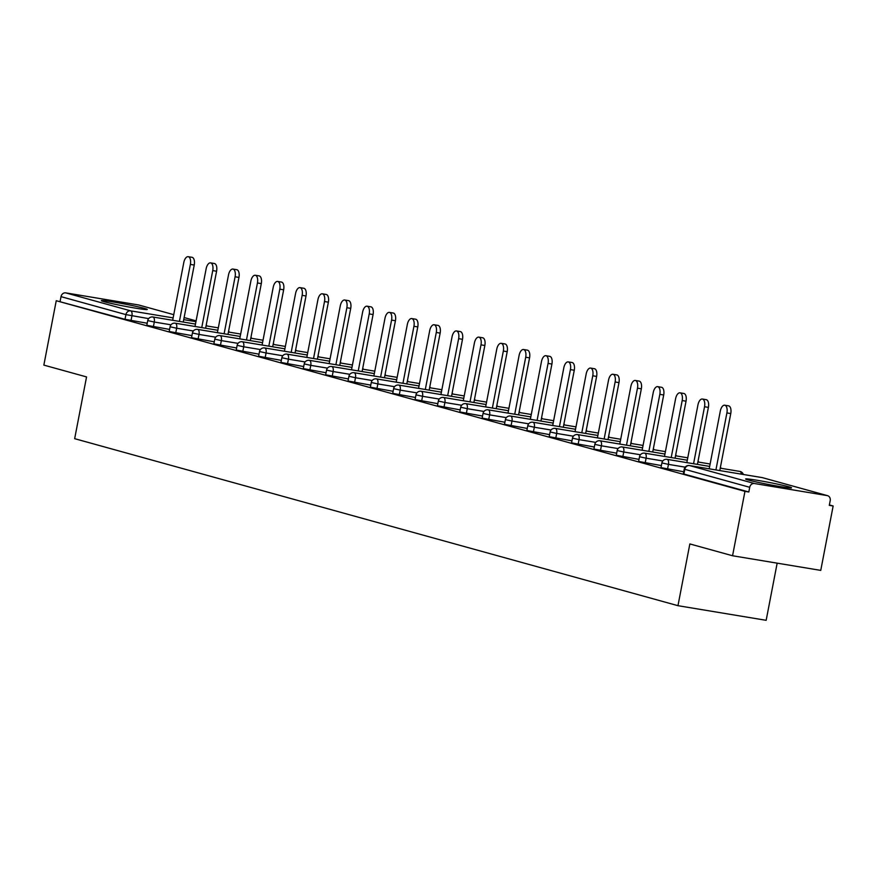 <?xml version="1.0" encoding="UTF-8"?>
<svg xmlns="http://www.w3.org/2000/svg" width="877" height="877" viewBox="0 0 877 877"><rect width="100%" height="100%" fill="white"/><g stroke="black" fill="none" stroke-linecap="round" stroke-linejoin="round"><path stroke-width="1.32" d="M788.653 486.735A23.383 1.063 10.9 0 0 762.924 481.276A23.383 1.063 10.9 0 0 745.636 478.985A23.383 1.063 10.9 0 0 748.541 480.081A23.383 1.063 10.9 0 0 774.27 485.551A23.383 1.063 10.9 0 0 791.558 487.831A23.383 1.063 10.9 0 0 788.653 486.735M144.376 308.386A23.383 1.063 10.9 0 0 118.636 302.916A23.383 1.063 10.9 0 0 101.359 300.636A23.383 1.063 10.9 0 0 104.264 301.732A23.383 1.063 10.9 0 0 129.993 307.191A23.383 1.063 10.9 0 0 147.27 309.471A23.383 1.063 10.9 0 0 144.376 308.386M777.165 563.155L766.158 620.313L677.965 605.689L74.666 438.675L86.549 376.924L43.85 365.106L56.249 300.712L125.027 319.316L125.926 314.613L61.017 296.645L60.107 301.348M833.15 505.985L829.291 505.349L830.201 500.646A4.495 3.903 105.5 0 0 827.537 495.669A4.495 3.903 105.5 0 0 827.186 495.593L754.428 483.523A4.495 3.903 105.5 0 0 749.714 487.294L748.815 491.997L744.957 491.361L732.558 555.755L820.751 570.39L833.15 505.985L829.368 504.944M61.017 296.645A4.495 3.903 -74.5 0 1 65.72 292.874L138.489 304.944A4.495 3.903 -74.5 0 1 138.84 305.021A4.495 3.903 -74.5 0 1 139.18 305.13M732.558 555.755L689.848 543.937L677.965 605.689M744.957 491.361L56.249 300.712M748.815 491.997L683.896 474.029L683.336 473.821L684.246 469.118L684.805 469.327L683.896 474.029M147.215 323.24L125.027 319.316M683.731 471.76L660.984 467.627L661.894 462.924L668.449 464.372L667.55 469.074M661.379 465.577L638.631 461.445L639.53 456.742L646.097 458.189L645.198 462.892M639.026 459.384L616.279 455.251L617.178 450.548L623.744 451.995L622.834 456.698M616.674 453.201L593.915 449.068L594.825 444.365L601.392 445.812L600.482 450.515M594.31 447.007L571.563 442.874L572.473 438.171L579.039 439.618L578.129 444.321M571.957 440.824L549.21 436.691L550.12 431.988L556.676 433.424L555.777 438.138M549.605 434.63L526.858 430.497L527.757 425.794L534.323 427.242L533.413 431.944M527.252 428.447L504.494 424.315L505.404 419.612L511.971 421.048L511.061 425.762M504.9 422.254L482.142 418.121L483.052 413.418L489.618 414.865L488.708 419.568M482.536 416.06L459.789 411.938L460.699 407.235L467.255 408.671L466.356 413.385M460.184 409.877L437.437 405.744L438.336 401.041L444.902 402.488L444.003 407.191M437.831 403.683L415.084 399.561L415.983 394.858L422.55 396.294L421.64 401.008M415.479 397.5L392.721 393.367L393.63 388.664L400.197 390.112L399.287 394.814M393.115 391.306L370.368 387.185L371.278 382.482L377.844 383.918L376.935 388.632M370.763 385.124L348.016 380.991L348.925 376.288L355.481 377.735L354.582 382.438M348.41 378.93L325.663 374.808L326.562 370.094L333.128 371.541L332.23 376.244M326.058 372.747L303.299 368.614L304.209 363.911L310.776 365.358L309.866 370.061M303.705 366.553L280.947 362.431L281.857 357.717L288.423 359.164L287.513 363.867M281.342 360.37L258.594 356.237L259.504 351.534L266.06 352.982L265.161 357.684M258.989 354.176L236.242 350.055L237.141 345.341L243.707 346.788L242.808 351.491M236.637 347.994L213.889 343.861L214.788 339.158L221.355 340.605L220.445 345.308M214.284 341.8L191.526 337.678L192.436 332.964L199.002 334.411L198.092 339.114M191.92 335.617L169.173 331.484L170.083 326.781L176.65 328.228L175.74 332.931M169.568 329.423L146.821 325.301L147.731 320.587L154.286 322.034L153.387 326.737M188.215 256.687L192.063 257.323A6.895 3.409 99.4 0 1 194.234 265.04L190.375 264.405A6.895 3.409 -80.6 0 0 188.215 256.687A6.895 3.409 -80.6 0 0 183.786 262.574L172.67 320.291M190.375 264.405L179.401 321.41M194.234 265.04L183.26 322.045M210.568 262.881L214.426 263.517A6.895 3.409 99.4 0 1 216.586 271.234L212.738 270.587A6.895 3.409 -80.6 0 0 210.568 262.881A6.895 3.409 -80.6 0 0 206.139 268.768L195.023 326.474M212.738 270.587L201.754 327.592M216.586 271.234L205.613 328.228M232.92 269.064L236.779 269.699A6.895 3.409 99.4 0 1 238.95 277.417L235.091 276.781A6.895 3.409 -80.6 0 0 232.92 269.064A6.895 3.409 -80.6 0 0 228.502 274.95L217.386 332.668M235.091 276.781L224.106 333.786M238.95 277.417L227.965 334.422M255.273 275.257L259.132 275.893A6.895 3.409 99.4 0 1 261.302 283.611L257.443 282.964A6.895 3.409 -80.6 0 0 255.273 275.257A6.895 3.409 -80.6 0 0 250.855 281.144L239.739 338.851M257.443 282.964L246.47 339.969M261.302 283.611L250.329 340.605M277.636 281.44L281.484 282.076A6.895 3.409 99.4 0 1 283.655 289.794L279.796 289.158A6.895 3.409 -80.6 0 0 277.636 281.44A6.895 3.409 -80.6 0 0 273.207 287.327L262.091 345.045M279.796 289.158L268.822 346.163M283.655 289.794L272.681 346.799M299.989 287.634L303.848 288.27A6.895 3.409 99.4 0 1 306.007 295.988L302.148 295.341A6.895 3.409 -80.6 0 0 299.989 287.634A6.895 3.409 -80.6 0 0 295.56 293.521L284.444 351.228M302.148 295.341L291.175 352.346M306.007 295.988L295.034 352.993M322.341 293.817L326.2 294.453A6.895 3.409 99.4 0 1 328.371 302.17L324.512 301.535A6.895 3.409 -80.6 0 0 322.341 293.817A6.895 3.409 -80.6 0 0 317.912 299.704L306.807 357.421M324.512 301.535L313.527 358.54M328.371 302.17L317.386 359.175M344.694 300.011L348.553 300.647A6.895 3.409 99.4 0 1 350.723 308.364L346.864 307.717A6.895 3.409 -80.6 0 0 344.694 300.011A6.895 3.409 -80.6 0 0 340.276 305.898L329.16 363.604M346.864 307.717L335.891 364.722M350.723 308.364L339.739 365.369M367.046 306.194L370.905 306.829A6.895 3.409 99.4 0 1 373.076 314.547L369.217 313.911A6.895 3.409 -80.6 0 0 367.046 306.194A6.895 3.409 -80.6 0 0 362.629 312.08L351.513 369.798M369.217 313.911L358.244 370.916M373.076 314.547L362.102 371.552M389.41 312.387L393.258 313.023A6.895 3.409 99.4 0 1 395.428 320.741L391.57 320.094A6.895 3.409 -80.6 0 0 389.41 312.387A6.895 3.409 -80.6 0 0 384.981 318.274L373.865 375.981M391.57 320.094L380.596 377.099M395.428 320.741L384.455 377.746M411.762 318.57L415.621 319.206A6.895 3.409 99.4 0 1 417.781 326.924L413.933 326.288A6.895 3.409 -80.6 0 0 411.762 318.57A6.895 3.409 -80.6 0 0 407.334 324.457L396.218 382.175M413.933 326.288L402.949 383.293M417.781 326.924L406.807 383.929M434.115 324.764L437.974 325.4A6.895 3.409 99.4 0 1 440.144 333.117L436.286 332.471A6.895 3.409 -80.6 0 0 434.115 324.764A6.895 3.409 -80.6 0 0 429.697 330.651L418.581 388.358M436.286 332.471L425.301 389.476M440.144 333.117L429.16 390.122M456.468 330.947L460.326 331.594A6.895 3.409 99.4 0 1 462.497 339.3L458.638 338.665A6.895 3.409 -80.6 0 0 456.468 330.947A6.895 3.409 -80.6 0 0 452.05 336.834L440.934 394.551M458.638 338.665L447.665 395.67M462.497 339.3L451.523 396.305M478.831 337.141L482.679 337.777A6.895 3.409 99.4 0 1 484.849 345.494L480.991 344.847A6.895 3.409 -80.6 0 0 478.831 337.141A6.895 3.409 -80.6 0 0 474.402 343.028L463.286 400.745M480.991 344.847L470.017 401.852M484.849 345.494L473.876 402.499M501.184 343.324L505.042 343.97A6.895 3.409 99.4 0 1 507.202 351.677L503.343 351.041A6.895 3.409 -80.6 0 0 501.184 343.324A6.895 3.409 -80.6 0 0 496.755 349.21L485.639 406.928M503.343 351.041L492.37 408.046M507.202 351.677L496.229 408.682M523.536 349.517L527.395 350.153A6.895 3.409 99.4 0 1 529.565 357.871L525.707 357.224A6.895 3.409 -80.6 0 0 523.536 349.517A6.895 3.409 -80.6 0 0 519.107 355.404L508.002 413.122M525.707 357.224L514.722 414.229M529.565 357.871L518.581 414.876M545.889 355.7L549.747 356.347A6.895 3.409 99.4 0 1 551.918 364.054L548.059 363.418A6.895 3.409 -80.6 0 0 545.889 355.7A6.895 3.409 -80.6 0 0 541.471 361.587L530.355 419.305M548.059 363.418L537.086 420.423M551.918 364.054L540.934 421.059M568.241 361.894L572.1 362.53A6.895 3.409 99.4 0 1 574.271 370.247L570.412 369.601A6.895 3.409 -80.6 0 0 568.241 361.894A6.895 3.409 -80.6 0 0 563.823 367.781L552.707 425.498M570.412 369.601L559.438 426.606M574.271 370.247L563.297 427.252M590.605 368.077L594.453 368.724A6.895 3.409 99.4 0 1 596.623 376.43L592.764 375.794A6.895 3.409 -80.6 0 0 590.605 368.077A6.895 3.409 -80.6 0 0 586.176 373.964L575.06 431.681M592.764 375.794L581.791 432.799M596.623 376.43L585.65 433.435M612.957 374.271L616.816 374.907A6.895 3.409 99.4 0 1 618.976 382.624L615.128 381.977A6.895 3.409 -80.6 0 0 612.957 374.271A6.895 3.409 -80.6 0 0 608.528 380.158L597.412 437.875M615.128 381.977L604.143 438.982M618.976 382.624L608.002 439.629M635.31 380.454L639.169 381.1A6.895 3.409 99.4 0 1 641.339 388.807L637.48 388.171A6.895 3.409 -80.6 0 0 635.31 380.454A6.895 3.409 -80.6 0 0 630.881 386.351L619.776 444.058M637.48 388.171L626.496 445.176M641.339 388.807L630.355 445.812M657.662 386.647L661.521 387.283A6.895 3.409 99.4 0 1 663.692 395.001L659.833 394.354A6.895 3.409 -80.6 0 0 657.662 386.647A6.895 3.409 -80.6 0 0 653.244 392.534L642.128 450.252M659.833 394.354L648.859 451.359M663.692 395.001L652.718 452.006M680.015 392.83L683.874 393.477A6.895 3.409 99.4 0 1 686.044 401.184L682.185 400.548A6.895 3.409 -80.6 0 0 680.015 392.83A6.895 3.409 -80.6 0 0 675.597 398.728L664.481 456.435M682.185 400.548L671.212 457.553M686.044 401.184L675.071 458.189M702.378 399.024L706.237 399.66A6.895 3.409 99.4 0 1 708.397 407.377L704.538 406.742A6.895 3.409 -80.6 0 0 702.378 399.024A6.895 3.409 -80.6 0 0 697.949 404.911L686.834 462.628M704.538 406.742L693.564 463.736M708.397 407.377L697.423 464.382M724.731 405.207L728.59 405.854A6.895 3.409 99.4 0 1 730.76 413.56L726.901 412.924A6.895 3.409 -80.6 0 0 724.731 405.207A6.895 3.409 -80.6 0 0 720.302 411.105L709.197 468.811M726.901 412.924L715.917 469.929M730.76 413.56L719.776 470.565M65.72 292.874L130.64 310.842L173.131 317.891M183.721 319.645L195.955 321.673M184.126 317.551L196.108 320.872L184.115 317.573M138.84 305.021L173.756 314.679L138.489 304.944M148.641 318.614L125.926 314.613A4.495 3.903 -74.5 0 1 130.64 310.842A4.495 2.225 99.4 0 1 131.934 315.852L131.035 320.554M827.186 495.593L762.277 477.625L689.508 465.555L754.428 483.523M749.714 487.294L684.805 469.327A4.495 3.903 105.5 0 1 689.508 465.555A4.495 2.225 -80.6 0 0 689.399 465.534A4.495 2.225 -80.6 0 0 689.169 465.512M762.968 477.812A4.495 3.903 105.5 0 0 762.628 477.702A4.495 3.903 105.5 0 0 762.277 477.625A4.495 2.225 -80.6 0 0 762.168 477.603A4.495 2.225 -80.6 0 0 762.047 477.581M170.993 324.808L154.286 322.034A4.495 2.225 99.4 0 0 152.993 317.035A4.495 2.225 -80.6 0 0 152.872 317.003A4.495 2.225 -80.6 0 0 152.653 316.992M193.346 330.991L176.65 328.228A4.495 2.225 99.4 0 0 175.345 323.218A4.495 2.225 -80.6 0 0 175.236 323.196A4.495 2.225 -80.6 0 0 175.005 323.185M215.709 337.185L199.002 334.411A4.495 2.225 99.4 0 0 197.698 329.412A4.495 2.225 -80.6 0 0 197.588 329.379A4.495 2.225 -80.6 0 0 197.358 329.368M238.062 343.367L221.355 340.605A4.495 2.225 99.4 0 0 220.05 335.595A4.495 2.225 -80.6 0 0 219.941 335.573A4.495 2.225 -80.6 0 0 219.71 335.562M260.414 349.561L243.707 346.788A4.495 2.225 99.4 0 0 242.414 341.789A4.495 2.225 -80.6 0 0 242.293 341.756A4.495 2.225 -80.6 0 0 242.074 341.745M282.767 355.755L266.06 352.982A4.495 2.225 99.4 0 0 264.766 347.972A4.495 2.225 -80.6 0 0 264.657 347.95A4.495 2.225 -80.6 0 0 264.426 347.939M305.13 361.938L288.423 359.164A4.495 2.225 99.4 0 0 287.119 354.165A4.495 2.225 -80.6 0 0 287.009 354.133A4.495 2.225 -80.6 0 0 286.779 354.122M327.483 368.132L310.776 365.358A4.495 2.225 99.4 0 0 309.471 360.348A4.495 2.225 -80.6 0 0 309.362 360.326A4.495 2.225 -80.6 0 0 309.132 360.315M349.835 374.315L333.128 371.541A4.495 2.225 99.4 0 0 331.835 366.542A4.495 2.225 -80.6 0 0 331.714 366.509A4.495 2.225 -80.6 0 0 331.484 366.498M372.188 380.508L355.481 377.735A4.495 2.225 99.4 0 0 354.187 372.725A4.495 2.225 -80.6 0 0 354.067 372.703A4.495 2.225 -80.6 0 0 353.848 372.692M394.54 386.691L377.844 383.918A4.495 2.225 99.4 0 0 376.54 378.919A4.495 2.225 -80.6 0 0 376.43 378.886A4.495 2.225 -80.6 0 0 376.2 378.875M416.904 392.885L400.197 390.112A4.495 2.225 99.4 0 0 398.892 385.102A4.495 2.225 -80.6 0 0 398.783 385.08A4.495 2.225 -80.6 0 0 398.553 385.069M439.256 399.068L422.55 396.294A4.495 2.225 99.4 0 0 421.245 391.295A4.495 2.225 -80.6 0 0 421.135 391.263A4.495 2.225 -80.6 0 0 420.905 391.252M461.609 405.262L444.902 402.488A4.495 2.225 99.4 0 0 443.609 397.478A4.495 2.225 -80.6 0 0 443.488 397.456A4.495 2.225 -80.6 0 0 443.269 397.445M483.961 411.445L467.255 408.671A4.495 2.225 99.4 0 0 465.961 403.672A4.495 2.225 -80.6 0 0 465.851 403.65A4.495 2.225 -80.6 0 0 465.621 403.628M506.325 417.638L489.618 414.865A4.495 2.225 99.4 0 0 488.314 409.855A4.495 2.225 -80.6 0 0 488.204 409.833A4.495 2.225 -80.6 0 0 487.974 409.822M528.678 423.821L511.971 421.048A4.495 2.225 99.4 0 0 510.666 416.049A4.495 2.225 -80.6 0 0 510.557 416.027A4.495 2.225 -80.6 0 0 510.326 416.005M551.03 430.015L534.323 427.242A4.495 2.225 99.4 0 0 533.03 422.232A4.495 2.225 -80.6 0 0 532.909 422.21A4.495 2.225 -80.6 0 0 532.679 422.199M573.383 436.198L556.676 433.424A4.495 2.225 99.4 0 0 555.382 428.425A4.495 2.225 -80.6 0 0 555.262 428.404A4.495 2.225 -80.6 0 0 555.042 428.382M595.735 442.392L579.039 439.618A4.495 2.225 99.4 0 0 577.735 434.608A4.495 2.225 -80.6 0 0 577.625 434.586A4.495 2.225 -80.6 0 0 577.395 434.575M618.099 448.575L601.392 445.812A4.495 2.225 99.4 0 0 600.087 440.802A4.495 2.225 -80.6 0 0 599.978 440.78A4.495 2.225 -80.6 0 0 599.747 440.758M640.451 454.768L623.744 451.995A4.495 2.225 99.4 0 0 622.44 446.985A4.495 2.225 -80.6 0 0 622.33 446.963A4.495 2.225 -80.6 0 0 622.1 446.952M662.804 460.951L646.097 458.189A4.495 2.225 99.4 0 0 644.803 453.179A4.495 2.225 -80.6 0 0 644.683 453.157A4.495 2.225 -80.6 0 0 644.463 453.135M685.156 467.145L668.449 464.372A4.495 2.225 99.4 0 0 667.156 459.362A4.495 2.225 -80.6 0 0 667.046 459.34A4.495 2.225 -80.6 0 0 666.816 459.329M741.361 474.15A4.495 2.225 99.4 0 0 739.925 471.431A4.495 2.225 -80.6 0 0 739.804 471.409A4.495 2.225 -80.6 0 0 739.695 471.398M684.246 469.118A4.495 4.495 0 0 1 689.399 465.534L762.168 477.603A4.495 4.495 0 0 1 762.628 477.702L827.537 495.669M206.84 325.959A4.495 4.495 0 0 0 206.27 324.797M218.307 327.855L206.073 325.827M195.494 324.073L152.872 317.003A4.495 4.495 0 0 0 147.731 320.587M229.193 332.142A4.495 4.495 0 0 0 228.634 330.991M240.66 334.049L228.437 332.021M217.847 330.267L175.236 323.196A4.495 4.495 0 0 0 170.083 326.781M251.546 338.336A4.495 4.495 0 0 0 250.986 337.174M263.023 340.232L250.789 338.204M240.199 336.45L197.588 329.379A4.495 4.495 0 0 0 192.436 332.964M273.898 344.518A4.495 4.495 0 0 0 273.339 343.367M285.376 346.426L273.142 344.398M262.552 342.644L219.941 335.573A4.495 4.495 0 0 0 214.788 339.158M296.262 350.712A4.495 4.495 0 0 0 295.692 349.55M307.728 352.609L295.494 350.581M284.915 348.827L242.293 341.756A4.495 4.495 0 0 0 237.141 345.341M318.614 356.895A4.495 4.495 0 0 0 318.055 355.744M330.081 358.803L317.847 356.775M307.268 355.021L264.657 347.95A4.495 4.495 0 0 0 259.504 351.534M340.967 363.089A4.495 4.495 0 0 0 340.408 361.927M352.433 364.985L340.21 362.957M329.62 361.203L287.009 354.133A4.495 4.495 0 0 0 281.857 357.717M363.319 369.272A4.495 4.495 0 0 0 362.76 368.121M374.797 371.179L362.563 369.151M351.973 367.397L309.362 360.326A4.495 4.495 0 0 0 304.209 363.911M385.672 375.466A4.495 4.495 0 0 0 385.113 374.304M397.149 377.362L384.915 375.334M374.326 373.58L331.714 366.509A4.495 4.495 0 0 0 326.562 370.094M408.035 381.648A4.495 4.495 0 0 0 407.465 380.497M419.502 383.556L407.268 381.528M396.689 379.774L354.067 372.703A4.495 4.495 0 0 0 348.925 376.288M430.388 387.842A4.495 4.495 0 0 0 429.829 386.68M441.855 389.739L429.631 387.711M419.042 385.957L376.43 378.886A4.495 4.495 0 0 0 371.278 382.482M452.74 394.025A4.495 4.495 0 0 0 452.181 392.874M464.218 395.933L451.984 393.905M441.394 392.151L398.783 385.08A4.495 4.495 0 0 0 393.63 388.664M475.093 400.219A4.495 4.495 0 0 0 474.534 399.057M486.571 402.115L474.336 400.087M463.747 398.333L421.135 391.263A4.495 4.495 0 0 0 415.983 394.858M497.456 406.402A4.495 4.495 0 0 0 496.886 405.251M508.923 408.309L496.689 406.281M486.11 404.527L443.488 397.456A4.495 4.495 0 0 0 438.336 401.041M519.809 412.596A4.495 4.495 0 0 0 519.239 411.434M531.276 414.492L519.041 412.464M508.463 410.71L465.851 403.65A4.495 4.495 0 0 0 460.699 407.235M542.161 418.778A4.495 4.495 0 0 0 541.602 417.627M553.628 420.686L541.405 418.658M530.815 416.904L488.204 409.833A4.495 4.495 0 0 0 483.052 413.418M564.514 424.972A4.495 4.495 0 0 0 563.955 423.81M575.992 426.869L563.758 424.841M553.168 423.087L510.557 416.027A4.495 4.495 0 0 0 505.404 419.612M586.866 431.155A4.495 4.495 0 0 0 586.307 430.004M598.344 433.063L586.11 431.035M575.52 429.281L532.909 422.21A4.495 4.495 0 0 0 527.757 425.794M609.23 437.349A4.495 4.495 0 0 0 608.66 436.187M620.697 439.256L608.463 437.217M597.884 435.463L555.262 428.404A4.495 4.495 0 0 0 550.12 431.988M631.583 443.532A4.495 4.495 0 0 0 631.023 442.381M643.049 445.439L630.826 443.411M620.236 441.657L577.625 434.586A4.495 4.495 0 0 0 572.473 438.171M653.935 449.726A4.495 4.495 0 0 0 653.376 448.575M665.413 451.633L653.179 449.594M642.589 447.84L599.978 440.78A4.495 4.495 0 0 0 594.825 444.365M676.288 455.908A4.495 4.495 0 0 0 675.728 454.757M687.765 457.816L675.531 455.788M664.941 454.034L622.33 446.963A4.495 4.495 0 0 0 617.178 450.548M698.651 462.102A4.495 4.495 0 0 0 698.081 460.951M710.118 464.01L697.884 461.982M687.305 460.217L644.683 453.157A4.495 4.495 0 0 0 639.53 456.742M721.004 468.296A4.495 4.495 0 0 0 720.434 467.134M743.356 474.479A4.495 4.495 0 0 0 739.804 471.409L720.236 468.165M709.657 466.411L667.046 459.34A4.495 4.495 0 0 0 661.894 462.924"/></g></svg>

